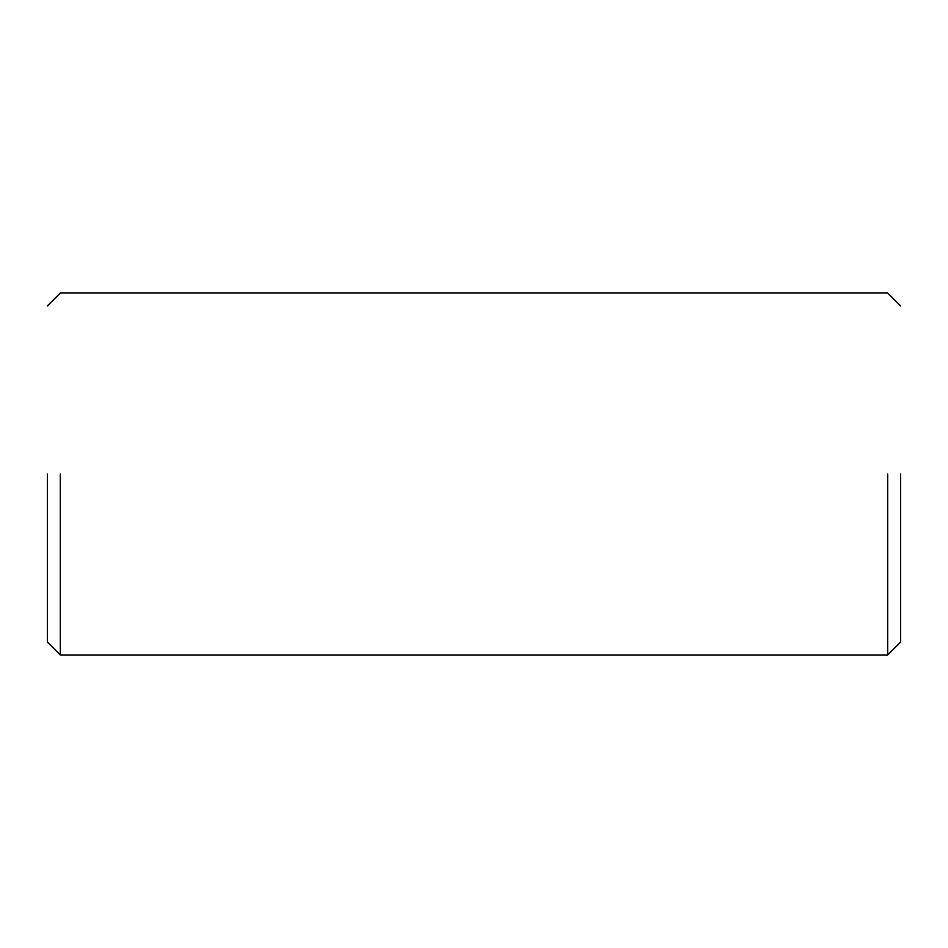 <?xml version="1.0" encoding="UTF-8"?>
<svg xmlns="http://www.w3.org/2000/svg" width="948" height="948" viewBox="0 0 948 948"><rect width="100%" height="100%" fill="white"/><g stroke="black" fill="none" stroke-linecap="round" stroke-linejoin="round"><path stroke-width="1.42" d="M900.6 474L900.6 642.057L900.6 474M887.672 474L887.672 654.985L887.672 474M60.328 474L60.328 654.985L60.328 474M47.4 474L47.4 642.057L47.4 474M900.6 642.057L887.672 654.985L60.328 654.985L47.4 642.057M47.4 305.943L60.328 293.015L887.672 293.015L900.6 305.943"/></g></svg>
